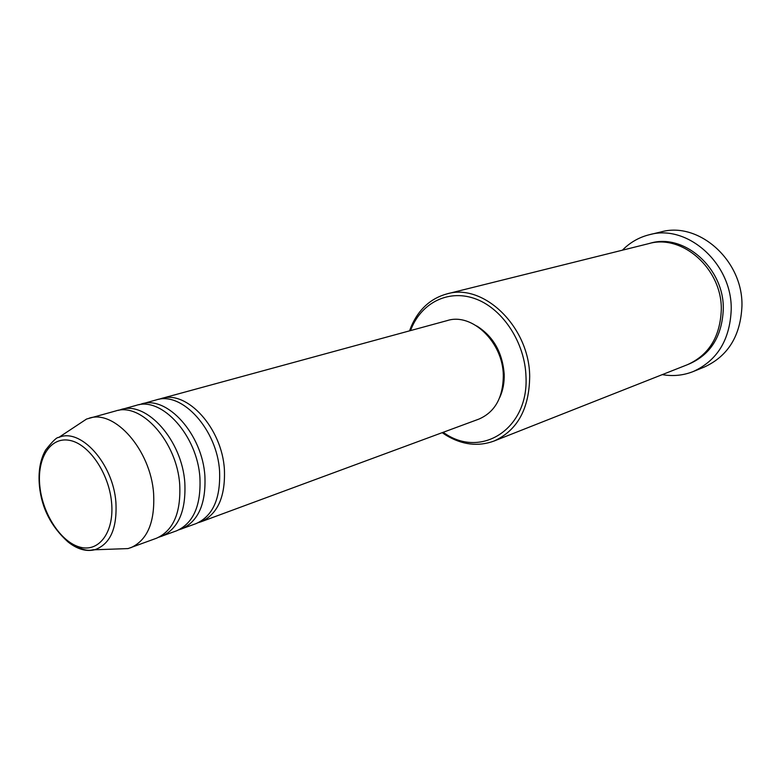 <?xml version="1.0" encoding="UTF-8"?>
<svg xmlns="http://www.w3.org/2000/svg" width="781" height="781" viewBox="0 0 781 781"><rect width="100%" height="100%" fill="white"/><g stroke="black" fill="none" stroke-linecap="round" stroke-linejoin="round"><path stroke-width="1.17" d="M158.865 399.316L161.286 398.525C186.991 389.807 222.107 428.271 224.401 469.508C225.465 496.901 217.606 514.357 200.805 521.864L198.374 522.635M138.901 404.763L156.366 399.872C182.061 391.135 217.245 429.755 219.568 471.138C220.672 498.62 212.822 516.114 196.021 523.631L178.966 529.801M141.4 403.953C167.085 395.196 202.435 434.295 204.895 476.088C206.077 503.843 198.267 521.483 181.465 529.01M118.38 410.367L136.343 405.329C162.028 396.572 197.427 435.827 199.926 477.757C201.137 505.61 193.346 523.299 176.545 530.826L159.002 537.162M120.948 409.527C146.613 400.751 182.188 440.504 184.824 482.863C186.112 510.989 178.371 528.815 161.579 536.362M76.88 425.45L86.564 419.046L115.734 410.943C141.41 402.156 177.043 442.085 179.718 484.581C181.036 512.805 173.304 530.68 156.512 538.226L128.064 548.584L116.467 549.004M443.1 432.323L445.092 433.601C481.818 458.623 528.844 428.466 525.984 376.608C525.008 343.123 503.374 309.647 476.605 299.269C449.827 288.706 422.375 301.827 411.382 328.401L410.513 330.588M409.556 330.851L411.177 326.585C418.645 309.335 430.546 298.44 446.898 293.9C483.527 282.751 529.381 326.888 529.684 376.344C529.303 408.844 517.413 430.409 494.031 441.04C478.099 446.849 462.079 444.897 445.98 435.193L442.183 432.664M693.294 371.512L704.218 367.09C728.009 356.195 740.583 335.84 741.95 306.025C743.19 260.532 698.644 221.121 660.921 231.947L649.46 234.69C687.426 223.776 732.393 263.744 731.211 309.793C729.884 339.969 717.241 360.539 693.294 371.512C683.316 375.466 672.978 376.501 662.278 374.626M446.898 293.9L648.64 243.652C682.311 233.675 722.288 269.074 721.293 309.901C720.141 336.796 708.855 355.062 687.426 364.698L494.031 441.04M161.286 398.525L447.347 320.552C472.007 312.517 502.993 342.156 503.315 375.388C503.14 397.519 495.008 412.085 478.909 419.094L200.805 521.864M476.791 325.999C493.338 336.416 502.466 352.456 504.184 374.119C504.448 382.739 502.964 390.539 499.713 397.539M622.408 250.184C630.023 242.432 639.043 237.268 649.46 234.69M89.151 418.196C114.778 409.381 150.684 450.159 153.603 493.397C155.077 522.098 147.433 540.227 130.661 547.784M111.566 502.329C108.94 473.022 88.712 443.628 69.46 440.338C50.16 436.618 36.736 458.535 39.86 486.436C42.701 514.288 61.191 542.453 80.248 547.208C99.333 552.392 114.485 531.705 111.566 502.329M128.064 548.584L94.677 549.775C92.109 548.838 88.536 554.666 68.006 541.926C51.195 526.745 41.686 508.206 39.48 486.319C38.084 471.812 40.124 459.726 45.62 450.041C52.591 441.206 56.954 437.018 58.702 437.477C80.414 427.402 113.089 463.406 115.891 502.144C117.296 528.434 110.228 544.308 94.677 549.775C86.076 551.786 77.231 549.209 68.142 542.034M649.704 243.399C683.463 232.533 724.329 267.971 723.294 309.208C722.054 336.562 710.437 354.925 688.432 364.288M411.382 328.401L411.177 326.585M58.702 437.477L86.564 419.046M445.092 433.601L445.98 435.193"/></g></svg>
